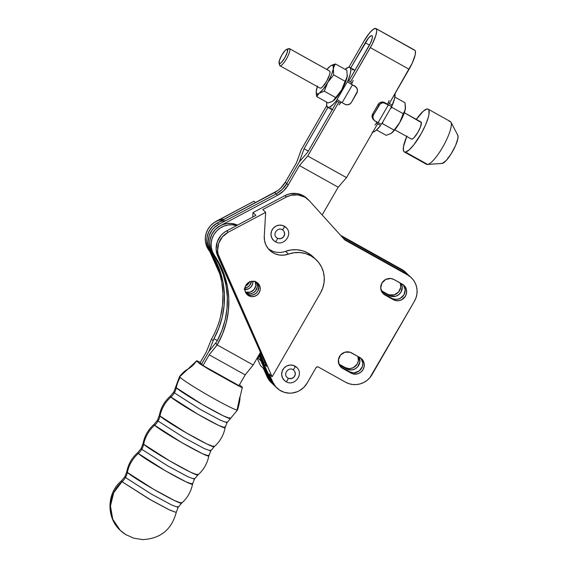 <?xml version="1.0" encoding="UTF-8"?>
<svg xmlns="http://www.w3.org/2000/svg" width="568" height="568" viewBox="0 0 568 568"><rect width="100%" height="100%" fill="white"/><g stroke="black" fill="none" stroke-linecap="round" stroke-linejoin="round"><path stroke-width="0.85" d="M224.537 426.93A31.616 1.903 -150 0 1 225.127 427.747L218.857 425.517L197.955 414.306L170.918 397.025L170.372 396.137L173.801 391.991L174.355 392.829A16.323 15.819 -46.3 0 1 170.918 397.025A16.323 15.819 133.7 0 0 174.355 392.829L200.17 409.35L220.533 420.313L227.001 422.706L226.447 421.875M208.243 455.153A31.616 1.903 -150 0 1 208.825 455.976L202.563 453.74L181.653 442.529L154.624 425.255L154.077 424.367L157.506 420.221L158.06 421.051A16.323 15.819 -46.3 0 1 154.624 425.255A16.323 15.819 133.7 0 0 158.06 421.051L183.876 437.58L204.239 448.542L210.707 450.935L210.146 450.105M191.948 483.382A31.616 1.903 -150 0 1 192.531 484.199L186.269 481.969L165.359 470.751L138.329 453.477L137.783 452.589L141.205 448.443L141.766 449.281A16.323 15.819 -46.3 0 1 138.329 453.477A16.323 15.819 133.7 0 0 141.766 449.281L167.574 465.803L187.944 476.765L194.405 479.158L193.851 478.327M126.657 535.07A33.469 32.433 -46.3 0 1 120.253 530.342A33.469 32.433 -46.3 0 1 122.028 481.707L151.493 500.365L169.001 509.723L176.236 512.428L169.974 510.192L149.064 498.981L122.028 481.707L121.481 480.812L124.91 476.673L125.464 477.503A16.323 15.819 -46.3 0 1 122.028 481.707A16.323 15.819 133.7 0 0 125.464 477.503L151.28 494.025L171.65 504.995L178.111 507.387L177.557 506.55M244.907 288.189A7.838 7.597 133.7 0 0 251.454 281.337L249.565 285.541L247.158 287.429L244.247 288.281M245.731 292.932L250.083 293.848L252.994 293.003L255.394 291.114L257.276 286.989L257.105 283.986L256.317 282.083A7.838 7.597 -46.3 0 1 245.88 293.01M245.404 292.051A7.838 7.597 133.7 0 0 255.337 281.657M120.253 530.342C106.081 517.604 106.677 492.861 121.481 480.812A31.616 1.903 -150 0 0 122.028 481.707L113.735 492.697L110.455 505.967L112.762 519.273L120.253 530.342L125.514 534.452L133.757 538.201L142.632 539.6C160.424 538.698 171.621 529.639 176.236 512.428L178.111 507.387L171.65 504.995L151.28 494.025L125.464 477.503A16.323 15.819 133.7 0 0 127.374 472.448A33.469 32.433 -46.3 0 1 138.329 453.477A31.616 1.903 -150 0 0 167.787 472.136A31.616 1.903 -150 0 0 192.531 484.199L194.405 479.158L187.944 476.765L167.574 465.803L141.766 449.281A16.323 15.819 133.7 0 0 143.668 444.226A33.469 32.433 -46.3 0 1 154.624 425.255A31.616 1.903 -150 0 0 184.082 443.913A31.616 1.903 -150 0 0 208.825 455.976L210.707 450.935L204.239 448.542L183.876 437.58L158.06 421.051A16.323 15.819 133.7 0 0 159.963 415.996A33.469 32.433 -46.3 0 1 170.918 397.025A31.616 1.903 -150 0 0 200.376 415.684A31.616 1.903 -150 0 0 225.127 427.747L227.001 422.706L220.533 420.313L200.17 409.35L174.355 392.829A16.323 15.819 133.7 0 0 176.265 387.774L202.378 404.522L223.387 415.868L230.423 418.566L229.884 417.679M225.127 427.747C223.6 435.329 219.937 441.677 214.129 446.789A31.616 1.903 30 0 1 188.853 434.335A31.616 1.903 30 0 1 159.963 415.996A16.323 15.819 -46.3 0 1 158.06 421.051L157.506 420.221L159.381 415.18L159.963 415.996A33.469 32.433 133.7 0 1 170.918 397.025A31.616 1.903 -150 0 1 170.372 396.137C164.564 401.249 160.9 407.597 159.381 415.18A31.616 1.903 30 0 0 159.963 415.996L186.084 432.745L207.093 444.098L214.129 446.789L213.582 445.901M208.825 455.976C207.306 463.559 203.642 469.906 197.834 475.018A31.616 1.903 30 0 1 172.558 462.558A31.616 1.903 30 0 1 143.668 444.226A16.323 15.819 -46.3 0 1 141.766 449.281L141.205 448.443L143.086 443.402L143.668 444.226A33.469 32.433 133.7 0 1 154.624 425.255A31.616 1.903 -150 0 1 154.077 424.367C148.269 429.472 144.606 435.819 143.086 443.402A31.616 1.903 30 0 0 143.668 444.226L169.789 460.975L190.798 472.32L197.834 475.018L197.288 474.124M192.531 484.199C191.011 491.781 187.348 498.129 181.54 503.241A31.616 1.903 30 0 1 156.264 490.787A31.616 1.903 30 0 1 127.374 472.448A16.323 15.819 -46.3 0 1 125.464 477.503L124.91 476.673L126.785 471.632L127.374 472.448A33.469 32.433 133.7 0 1 138.329 453.477A31.616 1.903 -150 0 1 137.783 452.589C131.975 457.701 128.311 464.049 126.785 471.632A31.616 1.903 30 0 0 127.374 472.448L153.495 489.197L174.504 500.55L181.54 503.241L180.993 502.353M239.511 384.728L242.493 387.582L240.079 386.68L209.173 369.562L199.624 363.676L196.606 360.765L200.326 362.356L196.748 360.744L187.809 369.179L196.784 361.028L199.119 363.257L209.173 369.562L235.755 384.38C240.988 387.234 243.175 388.221 242.309 387.34L237.055 410.046A33.469 2.016 30 0 0 237.538 409.968M180.042 376.435L187.809 369.179C191.373 367.084 194.306 364.28 196.606 360.765M180.17 377.415A33.469 2.016 -150 0 1 179.566 376.506A33.469 2.016 30 0 0 180.17 377.415A33.469 32.433 133.7 0 0 176.265 387.774A33.469 32.433 -46.3 0 1 180.17 377.415A33.469 2.016 30 0 0 184.614 380.801A33.469 2.016 -150 0 1 180.17 377.415M187.809 369.179C185.665 370.073 182.91 372.516 179.566 376.506L175.675 386.95A31.616 1.903 30 0 0 176.265 387.774A31.616 1.903 30 0 0 205.154 406.106A31.616 1.903 30 0 0 230.423 418.566L227.001 422.706M203.209 392.46A33.469 2.016 -150 0 1 184.614 380.801A33.469 2.016 30 0 0 203.209 392.46A33.469 2.016 30 0 0 224.928 404.572A33.469 2.016 -150 0 1 203.209 392.46M237.055 410.046A33.469 2.016 -150 0 1 224.928 404.572A33.469 2.016 30 0 0 237.055 410.046L239.802 397.018C240.299 398.644 239.547 402.96 237.53 409.975A33.469 2.016 -150 0 1 237.055 410.046M239.469 384.699L242.309 387.34M220.427 317.107L222.528 305.449L222.976 293.656L221.769 281.976L218.929 270.631L214.512 259.846L206.567 246.008L205.46 241.791L205.353 237.396L206.234 233.065L208.073 229.011L210.763 225.453L214.171 222.571L218.119 220.519L224.346 219.22A19.589 18.985 133.7 0 0 207.469 230.097A19.589 18.985 133.7 0 0 208.605 249.842L210.061 251.233A84.895 82.261 -46.3 0 1 213.951 338.705L213.17 340.736L211.481 339.117L206.283 352.032L200.092 362.76L203.01 365.543L239 385.615L203.01 365.543L209.201 354.815L245.191 374.887L239 385.615L245.191 374.887L209.201 354.815L217.31 344.691L215.62 343.079L208.91 351.4L201.555 364.152L203.01 365.543L209.201 354.815L217.182 344.918L253.172 364.99L245.191 374.887L253.172 364.99L217.182 344.918L215.62 343.079L208.91 351.4L213.17 340.736L211.481 339.117A84.895 82.261 133.7 0 0 208.605 249.842L210.061 251.233A19.589 18.985 -46.3 0 1 208.925 231.495A19.589 18.985 -46.3 0 1 225.801 220.611M175.675 386.95L176.265 387.774A16.323 15.819 -46.3 0 1 174.355 392.829L173.801 391.991L175.675 386.95M260.456 352.366L253.172 364.99L260.456 352.366M216.869 341.489L215.62 343.079L216.869 341.489A84.895 82.261 133.7 0 0 212.979 254.017L218.772 263.8L223.146 274.323L226.007 285.399L227.314 296.815L227.03 308.346L225.169 319.784L221.754 330.903L216.869 341.489M236.899 225.709L232.624 224.843L228.229 224.971L223.948 226.085L220.001 228.144L216.6 231.027L213.902 234.584L212.07 238.631L211.182 242.969L211.296 247.357L212.396 251.581L214.434 255.415L212.979 254.017A19.589 18.985 133.7 0 1 214.406 230.445A19.589 18.985 133.7 0 1 237.502 225.134L231.162 223.444L226.774 223.572L222.493 224.694L218.545 226.753L215.137 229.628L212.446 233.192L210.607 237.239L209.727 241.577L209.84 245.965L210.941 250.19L212.979 254.017L214.434 255.415A84.895 82.261 -46.3 0 1 217.31 344.691L222.549 333.977L226.263 322.674L228.357 311.015L228.812 299.229L227.605 287.543L224.765 276.197L220.341 265.419L214.434 255.415A19.589 18.985 -46.3 0 1 215.052 232.859A19.589 18.985 -46.3 0 1 236.6 225.617M255.124 281.188L255.82 285.597L253.939 289.723L250.119 292.172L245.646 292.129M211.481 339.117L206.283 352.032L200.092 362.76L201.555 364.152L208.91 351.4L213.951 338.705L217.345 340.601L213.951 338.705L218.843 328.112L222.251 316.994L224.111 305.563L224.395 294.032L223.096 282.615L220.228 271.539L215.854 261.017L208.023 247.407L206.922 243.182L206.809 238.794L207.696 234.456L209.528 230.402L212.219 226.845L217.516 222.841M255.55 282.253A7.838 7.597 -46.3 0 1 245.397 292.037L250.112 292.165L253.931 289.708L255.813 285.583L255.557 282.275M244.865 289.687A7.838 7.597 133.7 0 0 252.959 281.224L252.54 284.277L251.013 286.925L248.614 288.814L244.19 289.644M272.612 383.869L270.091 380.901L268.309 377.621L258.887 355.085L268.309 377.621A19.589 18.985 133.7 0 0 272.597 383.861A19.589 18.985 -46.3 0 1 268.472 377.99L267.017 376.598A19.589 18.985 133.7 0 0 271.142 382.47L274.053 385.253A19.589 18.985 -46.3 0 1 269.772 379.012L268.309 377.621L269.772 379.012A19.589 18.985 133.7 0 0 274.053 385.253L275.515 386.645A19.589 18.985 -46.3 0 1 271.227 380.404L273.002 383.684L275.523 386.659M259.399 354.205L269.772 379.012L259.399 354.205M259.91 353.324L264.028 363.186L259.91 353.324M271.22 380.397L269.772 379.012L271.22 380.397M257.254 282.708L258.795 286.868L257.744 291.256L255.742 293.564L253.03 294.962L250.026 295.225L247.186 294.323L248.649 295.715A7.838 7.597 -46.3 0 1 246.441 284.433A7.838 7.597 -46.3 0 1 256.466 282.168L258.717 284.099L260.023 286.769L260.194 289.772L259.2 292.648L257.197 294.955L254.492 296.354L251.489 296.617L248.649 295.715L246.398 293.784L245.092 291.114L244.922 288.111L245.916 285.235L247.918 282.928L250.623 281.529L253.626 281.266L256.466 282.168A7.838 7.597 -46.3 0 1 258.674 293.45A7.838 7.597 -46.3 0 1 248.649 295.715L247.186 294.323A7.838 7.597 133.7 0 0 257.19 282.63M249.451 281.976A7.838 7.597 -46.3 0 1 245.454 286.158L248.102 284.149L249.629 281.508M268.359 248.827A18.772 18.19 133.7 0 0 285.555 251.326L288.473 254.109A27.754 26.895 -46.3 0 1 310.845 255.82L307.927 253.03A27.754 26.895 133.7 0 0 285.555 251.326L288.473 254.109A18.772 18.19 -46.3 0 1 269.736 250.303A18.772 18.19 -46.3 0 1 264.262 236.217L265.668 212.347L262.757 209.556L265.668 212.347L228.244 232.22L226.781 230.828L223.678 232.859L220.995 235.436L217.267 241.819L216.124 249.054L217.736 256.118L266.69 366.41L217.736 256.118L219.191 257.51A19.589 18.985 -46.3 0 1 228.244 232.22L222.457 236.828L218.723 243.21L217.579 250.445L218.048 254.066L272.129 376.761L320.522 292.932L322.773 287.997L324.037 282.75L324.257 277.39L323.426 272.122L321.587 267.152L318.797 262.664L315.169 258.838L310.845 255.82A27.754 26.895 -46.3 0 1 316.163 259.739A27.754 26.895 -46.3 0 1 320.522 292.932L272.129 376.761L269.211 373.978L272.129 376.761L219.191 257.51L217.736 256.118A19.589 18.985 133.7 0 1 226.781 230.828L255.919 215.35L226.781 230.828L228.244 232.22L265.668 212.347L264.262 236.217L264.546 240.69L265.895 244.922L268.238 248.677L271.433 251.731L275.295 253.896L279.591 255.046L284.071 255.124L294.132 252.717L299.918 252.54L305.57 253.591L310.845 255.82L307.927 253.03L313.316 257.027M284.88 195.648L286.336 197.039A19.589 18.985 -46.3 0 1 304.718 197.096L303.262 195.704A19.589 18.985 133.7 0 0 284.88 195.648L286.336 197.039L262.757 209.556L286.336 197.039L290.844 195.307L297.994 194.888L304.718 197.096A19.589 18.985 -46.3 0 1 308.474 199.865A19.589 18.985 -46.3 0 1 309.418 200.838L303.262 195.704L301.125 194.689L296.531 193.489L289.389 193.915L284.88 195.648L253.008 212.567L252.746 217.04L253.008 212.567L284.88 195.648M282.282 229.735A4.899 4.743 -46.3 0 1 283.46 236.948A4.899 4.743 -46.3 0 1 277.347 238.177A2.038 0.49 119.1 0 1 276.722 240.228A2.038 0.49 119.1 0 1 275.331 241.719A2.038 0.49 -60.9 0 0 276.722 240.228A2.038 0.49 -60.9 0 0 277.347 238.177A4.899 4.743 -46.3 0 1 276.084 237.14M286.584 228.073A8.982 8.697 133.7 0 0 284.27 226.178A2.038 0.49 119.1 0 1 283.652 228.229A2.038 0.49 119.1 0 1 282.26 229.728A2.038 0.49 -60.9 0 0 283.652 228.229A2.038 0.49 -60.9 0 0 284.27 226.178A8.982 8.697 133.7 0 0 272.995 239.802A8.982 8.697 133.7 0 0 275.31 241.698M287.117 377.415C282.992 374.028 288.558 366.715 292.967 369.654A2.038 0.49 -60.9 0 0 294.359 368.163A2.038 0.49 -60.9 0 0 294.984 366.104A2.038 0.49 119.1 0 1 294.359 368.163A2.038 0.49 119.1 0 1 292.974 369.654A4.899 4.743 -46.3 0 1 294.174 376.882A4.899 4.743 -46.3 0 1 288.054 378.103A2.038 0.49 119.1 0 1 287.436 380.155A2.038 0.49 119.1 0 1 286.045 381.653A2.038 0.49 -60.9 0 0 287.436 380.155A2.038 0.49 -60.9 0 0 288.054 378.103A4.899 4.743 -46.3 0 1 286.797 377.067M297.298 368.007A8.982 8.697 133.7 0 0 283.773 368.355A8.982 8.697 133.7 0 0 286.016 381.632M294.842 371.635L295.275 374.39L294.096 376.967L291.711 378.501L288.913 378.473M278.199 238.546L280.997 238.574L283.382 237.034L284.561 234.456L284.128 231.701M409.954 276.424L406.148 273.606L407.611 274.997A19.589 18.985 -46.3 0 1 411.36 277.766A19.589 18.985 -46.3 0 1 414.441 301.196L372.075 374.582A19.589 18.985 -46.3 0 1 345.685 382.257L349.114 383.741L352.785 384.515L356.562 384.55L360.297 383.847L363.839 382.434L367.07 380.361L369.846 377.713L414.441 301.196L416.032 297.717L416.919 294.011L417.075 290.227L416.493 286.513L415.187 282.999L413.22 279.832L410.664 277.134L407.611 274.997L344.762 239.952L309.418 200.838L344.762 239.952L407.611 274.997L406.148 273.606L343.704 238.78L406.148 273.606A19.589 18.985 133.7 0 1 409.904 276.375L411.36 277.766M264.724 361.979L263.772 363.626L266.69 366.41L263.772 363.626L271.39 380.773A19.589 18.985 133.7 0 0 275.515 386.645L276.971 388.036A19.589 18.985 -46.3 0 1 272.846 382.172L271.39 380.773L263.772 363.626L264.724 361.979M255.919 215.35L253.008 212.567L255.919 215.35M318.399 367.042L345.685 382.257L318.399 367.042A1.775 1.718 -46.3 0 0 316.007 367.737L317.072 366.892L318.399 367.042M308.474 199.865L307.011 198.473A19.589 18.985 133.7 0 0 303.262 195.704L307.054 198.509M275.963 387.056L274.145 385.189L271.39 380.773L272.846 382.172L269.211 373.978L272.846 382.172L275.608 386.581L279.477 390.046L284.178 392.296L289.353 393.162L292.002 393.056L297.156 391.771L299.57 390.614L303.837 387.376L307.111 383.13A19.589 18.985 -46.3 0 1 276.971 388.036M307.111 383.13L316.007 367.737L307.111 383.13M316.163 259.739L313.245 256.956A27.754 26.895 133.7 0 0 307.927 253.03L302.659 250.807L297 249.757L291.214 249.934L285.555 251.326M403.429 284.994L405.197 289.758L403.99 294.785L400.213 298.385L396.876 299.357L393.461 298.981M391.892 298.306L393.347 299.698L385.047 295.062A8.982 8.697 -46.3 0 1 382.52 282.133A8.982 8.697 -46.3 0 1 394.007 279.541L402.314 284.17A8.982 8.697 -46.3 0 1 404.835 297.099A8.982 8.697 -46.3 0 1 393.347 299.698L385.047 295.062L382.47 292.847L380.702 288.082L381.909 283.056L385.686 279.456L390.756 278.505L394.007 279.541L403.713 285.15L406.383 289.446L406.581 292.889L405.445 296.184L401.675 299.776L398.338 300.749L394.923 300.373L383.585 293.67L391.892 298.306A8.982 8.697 133.7 0 0 403.259 284.788M361.056 358.38L362.824 363.144L362.349 366.58L359.324 370.819L354.51 372.743M352.778 372.722L349.519 371.692L341.219 367.056L349.519 371.692A8.982 8.697 133.7 0 0 360.893 358.174M403.237 270.822A19.589 18.985 -46.3 0 1 406.986 273.591A19.589 18.985 -46.3 0 1 408.371 275.061L403.237 270.822L341.595 236.444L403.237 270.822L401.775 269.431L403.237 270.822M406.986 273.591L405.531 272.2A19.589 18.985 133.7 0 0 401.775 269.431L405.58 272.249M224.147 219.227L247.172 207L224.147 219.227M273.045 384.273L271.227 382.406L268.472 377.99L260.861 360.843L257.943 358.053L259.214 355.852L257.943 358.053L257.609 357.3L260.861 360.843L261.11 360.403L260.861 360.843L268.472 377.99L267.017 376.598L263.374 368.405L260.464 365.622L263.374 368.405L268.238 378.906L271.589 382.882M218.233 268.593L213.362 257.623L218.233 268.593M340.544 235.28L401.775 269.431L340.544 235.28M401.42 283.673A8.982 8.697 -46.3 0 1 388.974 295.516L381.561 291.384L388.974 295.516L387.518 294.125L381.235 290.624L390.55 296.198L395.669 296.248L398.779 294.65L401.072 292.002L402.279 286.975L401.413 283.659M389.087 294.806L394.213 294.856L398.594 292.044L400.745 287.316L400.291 283.041A8.982 8.697 133.7 0 1 387.518 294.125M350.136 368.561L353.474 367.595L357.244 363.996L358.38 360.701L357.918 356.427A8.982 8.697 133.7 0 1 345.145 367.51L346.608 368.909L339.195 364.77L346.608 368.909L345.145 367.51L338.869 364.01L345.145 367.51L348.404 368.547M255.529 202.662L254.002 201.207L255.529 202.662M216.578 221.08A19.589 18.985 133.7 0 0 214.335 222.464L254.002 201.207L216.578 221.08M260.464 365.622L257.134 358.124L260.464 365.622M220.221 274.969L209.982 251.901L220.221 274.969M346.608 368.909L351.592 369.96L354.929 368.987L357.684 366.821L359.835 362.093L359.04 357.052A8.982 8.697 -46.3 0 1 346.608 368.909M268.522 248.947L272.377 251.113M342.674 368.447L339.202 364.784L338.407 359.736L340.566 355.007L344.939 352.195L350.065 352.245L359.942 357.556L362.519 359.771L364.017 362.831L364.209 366.275L363.073 369.569L360.779 372.217L357.677 373.815L352.55 373.765L342.674 368.447L341.219 367.056L342.674 368.447A8.982 8.697 -46.3 0 1 340.147 355.525A8.982 8.697 -46.3 0 1 351.635 352.927L359.942 357.556A8.982 8.697 -46.3 0 1 362.469 370.485A8.982 8.697 -46.3 0 1 350.981 373.084L349.519 371.692L350.981 373.084L342.674 368.447M284.618 380.652L282.544 377.961L281.678 374.653L282.161 371.216L283.908 368.192L286.662 366.026L289.999 365.054L293.415 365.43L296.936 367.602M273.911 240.725L271.831 238.035L270.971 234.719L271.447 231.29L273.194 228.258L275.949 226.099L279.286 225.127L282.701 225.496L286.222 227.676M246.462 293.862A7.838 7.597 133.7 0 0 247.186 294.323M340.267 366.445A8.982 8.697 133.7 0 0 341.219 367.056M385.047 295.062L383.585 293.67L385.047 295.062M382.64 293.06A8.982 8.697 133.7 0 0 383.585 293.67M420.668 121.907L404.331 112.72L421.357 122.56L420.391 127.225L417.97 132.209L413.994 137.704L412.368 138.997L411.331 139.004A9.798 2.35 -60.9 0 0 411.445 139.089A9.798 2.35 -60.9 0 0 418.119 131.946A9.798 2.35 -60.9 0 0 421.108 122.07A9.798 2.35 -60.9 0 0 420.987 121.985L404.338 112.698M329.305 70.957L329.738 71.121A9.798 2.35 -60.9 0 0 329.625 71.028L289.481 48.642A9.798 2.35 119.1 0 1 289.595 48.727L329.738 71.121L330.036 72.399L329.546 74.777L326.6 81.252L322.631 86.755L321.005 88.047L319.961 88.054A9.798 2.35 -60.9 0 0 320.082 88.139A9.798 2.35 -60.9 0 0 326.756 80.99A9.798 2.35 -60.9 0 0 329.738 71.121L289.595 48.727A9.798 2.35 119.1 0 1 286.606 58.603A9.798 2.35 119.1 0 1 279.939 65.753A9.798 2.35 119.1 0 1 279.818 65.668A9.798 2.35 -60.9 0 0 286.457 58.866A9.798 2.35 -60.9 0 0 289.595 48.727L287.394 49.366A8.165 1.952 119.1 0 1 284.781 57.815A8.165 1.952 119.1 0 1 279.25 63.481L279.818 65.668L279.25 63.481L280.116 63.474L281.472 62.402L284.781 57.815L287.238 52.419L287.394 49.366L286.528 49.373L285.171 50.453L281.863 55.032L279.413 60.428L279.25 63.481A8.165 1.952 119.1 0 1 279.051 63.098A8.165 1.952 119.1 0 1 281.614 55.472A8.165 1.952 119.1 0 1 286.755 49.281A8.165 1.952 119.1 0 1 287.394 49.366L289.595 48.727A9.798 2.35 -60.9 0 0 288.828 48.621L286.755 49.281M331.506 65.334L330.448 65.973A16.323 3.912 119.1 0 1 330.583 65.881L331.968 65.235L332.997 65.469L335.496 63.978L331.506 65.334M330.583 65.881A16.323 3.912 119.1 0 1 332.997 65.469L333.366 68.756L331.449 74.941L327.771 82.367L323.306 89.055L319.251 93.202L317.739 93.94L316.703 93.699L316.206 91.554L317.576 85.967M457.396 134.815L457.907 135.461L457.943 138.294L455.628 145.401L451.219 153.743L446.214 160.517L442.295 163.421L427.647 164.429A24.488 5.865 -60.9 0 0 444.623 143.661A24.488 5.865 -60.9 0 0 450.296 121.502L428.144 109.148A24.488 5.865 119.1 0 1 422.471 131.307A24.488 5.865 119.1 0 1 405.502 152.075L427.647 164.429L442.295 163.421A16.323 3.912 -60.9 0 0 453.008 150.69A16.323 3.912 -60.9 0 0 457.822 135.269L450.942 122.198A24.488 5.865 119.1 0 1 443.722 145.33A24.488 5.865 119.1 0 1 427.647 164.429A24.488 5.865 119.1 0 1 427.37 164.464A24.488 5.865 119.1 0 1 425.673 163.321M416.294 119.365A24.488 5.865 119.1 0 1 426.93 108.999A24.488 5.865 119.1 0 1 428.144 109.148M449.082 121.353A24.488 5.865 119.1 0 1 450.942 122.198M427.37 164.464L442.11 163.449A16.323 3.912 -60.9 0 0 442.295 163.421L441.478 163.321M404.288 151.926L426.44 164.28A24.488 5.865 -60.9 0 0 427.647 164.429L405.502 152.075A24.488 5.865 119.1 0 1 404.288 151.926A24.488 5.865 119.1 0 1 406.752 136.476M406.936 136.036L403.457 146.7L403.514 150.939L404.281 151.919L405.502 152.075L409.123 149.931L413.823 144.833L421.314 133.444L425.496 125.038L428.265 117.477L428.975 114.374L428.918 110.135L428.158 109.155L426.93 108.999L423.309 111.143L416.074 119.671M330.448 65.973L330.448 65.973A16.323 3.912 119.1 0 0 326.891 69.509L330.441 65.98M332.713 64.802L335.496 63.978L334.154 66.179L335.496 63.978L332.997 65.469A16.323 3.912 119.1 0 1 333.366 68.756L334.154 66.179L333.366 68.756A16.323 3.912 119.1 0 1 327.771 82.367L333.707 74.912L333.366 68.756L333.707 74.912L345.081 81.252L346.423 79.051L347.211 76.474L346.87 70.318L335.496 63.978L346.87 70.318L347.211 76.474A16.323 3.912 -60.9 0 0 347.346 75.232A16.323 3.912 -60.9 0 0 347.346 75.132M326.657 84.49L327.771 82.367A16.323 3.912 119.1 0 1 319.251 93.202L324.3 91.207L326.657 84.49M316.199 91.739L316.681 96.567L319.251 93.202A16.323 3.912 119.1 0 1 316.206 91.661A16.323 3.912 119.1 0 1 316.341 90.411L316.333 90.426A16.323 3.912 119.1 0 1 317.349 86.613M324.3 91.207L327.771 82.367L333.707 74.912L345.081 81.252L341.609 90.092L335.674 97.547L324.3 91.207L319.251 93.202L317.661 94.742L316.681 96.567L328.048 102.914L330.839 102.091L333.096 100.919L335.674 97.547L324.3 91.207M347.353 75.054L345.969 80.926L342.653 88.225L337.151 96.773L332.962 101.012A16.323 3.912 -60.9 0 0 333.096 100.919A16.323 3.912 -60.9 0 0 341.609 90.092A16.323 3.912 -60.9 0 0 347.211 76.474L341.609 90.092L334.687 99.379L332.046 101.551L328.048 102.914L316.681 96.567L316.22 93.365M338.968 104.945L340.473 103.142L336.32 100.827A22.855 5.474 119.1 0 1 327.566 107.267A22.855 5.474 119.1 0 1 326.82 102.226L326.621 105.421L327.906 107.402L329.667 107.075L333.373 104.178L336.32 100.827L348.07 80.471L350.271 73.84L350.804 70.468L350.534 68.21L349.483 67.209L348.688 67.209L345.145 69.36A22.855 5.474 119.1 0 1 349.831 67.343A22.855 5.474 119.1 0 1 348.07 80.471L352.224 82.786L353.133 80.415M340.473 103.142L341.07 102.112L340.473 103.142L336.32 100.827L337.065 99.535L342.121 102.701L352.387 84.923L355.128 86.45L347.332 81.757L352.387 84.923L351.486 84.078L352.224 82.786L351.478 84.071L347.325 81.757L348.07 80.471L352.224 82.786M349.831 67.343L353.978 69.658A22.855 5.474 -60.9 0 1 354.751 70.702L353.637 69.523L351.876 69.85M330.775 107.735L331.442 109.376L332.855 109.723M327.566 107.267L331.719 109.581A22.855 5.474 -60.9 0 0 332.209 109.745M356.065 87.145A4.899 4.743 -46.3 0 0 355.128 86.45L347.332 81.757L337.058 99.535L342.121 102.701L352.387 84.923L355.128 86.45L357.024 88.452L357.45 91.207L351.457 102.318L350.207 103.759L347.58 104.803L345.713 104.604L342.121 102.701L344.861 104.235A4.899 4.743 -46.3 0 0 351.457 102.318L356.832 93.003A4.899 4.743 -46.3 0 0 356.065 87.145L355.185 86.308A4.899 4.743 133.7 0 0 354.247 85.619L355.653 86.826M279.051 63.098L279.577 65.206A9.798 2.35 -60.9 0 0 279.818 65.668A9.798 2.35 119.1 0 1 279.52 64.503M389.123 100.486L388.214 102.858L392.367 105.172A22.855 5.474 -60.9 0 0 395.023 93.613L394.568 98.541L391.629 106.457L387.468 104.136L388.214 102.858L387.475 104.143L391.636 106.599L384.706 102.602L388.32 104.966L378.054 122.745L381.355 124.236M372.778 132.138A22.855 5.474 -60.9 0 0 380.617 125.528L376.321 130.157L373.964 131.783L372.203 132.103M376.463 123.213L380.617 125.528L376.463 123.213L377.053 122.191L374.958 125.017M388.214 102.858L392.367 105.172L381.44 124.371M381.369 124.378L374.553 120.686L373.091 118.343L372.984 116.461L373.602 114.665L380.233 103.908L381.93 103.035L383.805 102.872L388.32 104.966L384.706 102.602A4.899 4.743 133.7 0 0 378.11 104.519L379.36 103.071L381.987 102.027L383.847 102.233L385.58 103.433A4.899 4.743 -46.3 0 0 378.984 105.35L378.11 104.519L378.984 105.35L373.602 114.665L372.729 113.834L378.11 104.519L372.729 113.834L373.602 114.665A4.899 4.743 -46.3 0 0 374.376 120.522L373.503 119.692A4.899 4.743 133.7 0 1 372.729 113.834L372.068 116.575L372.544 118.385L373.673 119.848M391.629 106.457L388.32 104.966L378.054 122.745L375.313 121.218A4.899 4.743 -46.3 0 1 374.376 120.522M405.495 107.458L405.041 110.242L403.223 113.678L391.849 107.338L390.457 108.758L391.849 107.338L391.707 106.599L391.849 107.338L403.223 113.678L404.565 111.477L405.353 108.9L405.005 102.744L394.874 97.093L405.005 102.744L405.488 107.65A16.323 3.912 -60.9 0 0 405.488 107.558M382.441 123.632L382.967 121.729L382.441 123.632L381.774 123.788L382.441 123.632L393.809 129.973L382.441 123.632M403.223 113.678L399.751 122.518L392.829 131.804L399.751 122.518A16.323 3.912 -60.9 0 0 405.353 108.9A16.323 3.912 -60.9 0 0 405.488 107.65L404.111 113.344L400.788 120.65L396.414 127.701L391.238 133.345A16.323 3.912 -60.9 0 0 399.751 122.518L403.223 113.678M386.19 135.333L391.103 133.437A16.323 3.912 -60.9 0 0 391.238 133.345L386.19 135.333L376.541 129.958L386.19 135.333M365.252 42.785A10.125 2.428 119.1 0 1 371.99 35.67A10.125 2.428 119.1 0 1 372.111 35.763A10.125 2.428 119.1 0 1 368.873 46.235L348.851 80.904L370.67 42.756L372.267 38.198L372.374 36.267L371.664 35.592L371.039 35.77L368.369 38.212L350.768 67.869L365.252 42.785L369.484 45.142L365.252 42.785M375.966 28.542A18.282 4.381 119.1 0 0 363.797 41.393L348.908 67.173L363.797 41.393L369.42 33.136L372.835 29.635L375.377 28.4L376.648 29.614L376.747 31.105L375.824 35.543L372.047 44.489L350.562 81.863L370.329 47.627L409.088 69.246A18.282 4.381 -60.9 0 0 414.952 50.318L376.186 28.705A18.282 4.381 119.1 0 1 370.329 47.627L409.088 69.246L389.329 103.475L412.332 62.963L415.229 54.72L415.414 51.234L414.952 50.318A18.282 4.381 -60.9 0 0 414.732 50.162L375.966 28.542A18.282 4.381 119.1 0 1 376.186 28.705L414.136 50.02M215.393 256.85A19.589 18.985 -46.3 0 1 220.32 225.688L277.539 195.307L276.084 193.915L282.14 189.513L286.755 183.606A26.121 25.311 -46.3 0 1 276.084 193.915L274.621 192.524A26.121 25.311 133.7 0 0 285.299 182.214L288.21 185.005L299.428 165.579L307.749 156.015L346.515 177.635L338.187 187.199L322.162 214.945L338.187 187.199L299.428 165.579L338.187 187.199L346.515 177.635L307.749 156.015L338.812 102.212L307.749 156.015L299.428 165.579L288.21 185.005A26.121 25.311 -46.3 0 1 277.539 195.307L283.595 190.905L288.21 185.005L286.755 183.606L299.364 161.773L307.686 152.21L337.101 101.26L307.686 152.21L299.364 161.773L304.072 148.759L299.364 161.773L286.755 183.606L282.14 189.513L276.084 193.915L274.621 192.524L217.402 222.904L218.857 224.296L276.084 193.915A26.121 25.311 133.7 0 0 286.755 183.606L299.364 161.773L286.755 183.606L285.299 182.214L280.684 188.122L277.802 190.536L217.402 222.904L212.524 226.533L208.946 231.453L207.015 237.19L206.738 240.193L207.569 246.1L208.669 248.869L212.503 254.088M213.099 254.201L210.487 248.891L209.649 242.976L209.933 239.973L211.864 234.243L215.442 229.316L220.32 225.688L277.539 195.307L276.084 193.915L218.857 224.296A19.589 18.985 133.7 0 0 213.937 255.458A19.589 18.985 -46.3 0 1 218.857 224.296L217.402 222.904A19.589 18.985 133.7 0 0 212.482 254.066L213.966 255.479M377.578 123.831L346.515 177.635L377.578 123.831M296.51 162.796L285.299 182.214L296.51 162.796L301.217 149.782L296.51 162.796M326.664 105.705L301.217 149.782L326.664 105.705M308.317 151.123L304.072 148.759L308.317 151.123M327.913 107.458L304.072 148.759L327.913 107.458M276.084 193.915L218.857 224.296L213.98 227.924L212.006 230.253L209.216 235.649L208.193 241.585L208.378 244.581L210.124 250.261L213.547 255.075L210.124 250.261L208.378 244.581L208.193 241.585L209.216 235.649L212.006 230.253L213.98 227.924L218.857 224.296L276.084 193.915M214.129 446.789L210.707 450.935M197.834 475.018L194.405 479.158M181.54 503.241L178.111 507.387M237.53 409.975L230.423 418.566M276.403 237.481C272.278 234.101 277.844 226.781 282.26 229.72L283.169 230.395M273.584 240.434L275.331 241.719C283.73 247.08 293.606 233.945 285.988 227.448M284.298 380.361L286.045 381.646C294.444 387.014 304.32 373.872 296.702 367.375M292.967 369.654L293.883 370.329M411.445 139.089L394.795 129.809M320.082 88.139L279.939 65.753"/></g></svg>
